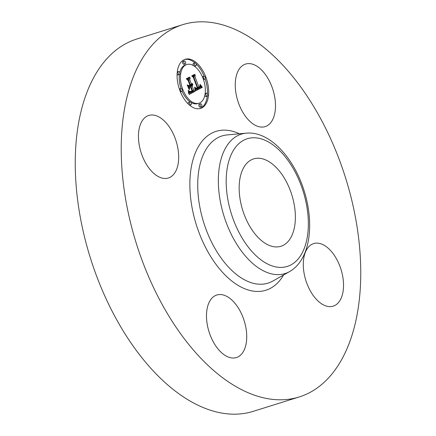 <?xml version="1.0" encoding="UTF-8"?>
<svg xmlns="http://www.w3.org/2000/svg" width="436" height="436" viewBox="0 0 436 436"><rect width="100%" height="100%" fill="white"/><g stroke="black" fill="none" stroke-linecap="round" stroke-linejoin="round"><path stroke-width="0.65" d="M242.836 112.319A32.771 18.421 -107.4 0 1 245.588 64.065A32.771 18.421 -107.4 0 1 267.911 78.36A32.771 18.421 -107.4 0 1 265.159 126.614A32.771 18.421 -107.4 0 1 242.836 112.319M299.232 396.956L253.251 411.344A195.05 109.632 -107.4 0 1 103.648 293.39A195.05 109.632 -107.4 0 1 101.354 65.482A195.05 109.632 -107.4 0 1 136.768 39.044L182.749 24.656A195.05 109.632 -107.4 0 1 332.352 142.61A195.05 109.632 -107.4 0 1 334.646 370.518A195.05 109.632 -107.4 0 1 299.232 396.956A195.05 109.632 -107.4 0 1 149.63 279.002A195.05 109.632 -107.4 0 1 147.335 51.094A195.05 109.632 -107.4 0 1 182.749 24.656M289.248 240.067A45.769 25.729 -107.4 0 1 280.937 246.269A45.769 25.729 -107.4 0 1 245.828 218.589A45.769 25.729 -107.4 0 1 245.288 165.108A45.769 25.729 -107.4 0 1 253.599 158.9A45.769 25.729 -107.4 0 1 288.708 186.581A45.769 25.729 -107.4 0 1 289.248 240.067M174.307 173.566A32.771 18.421 -107.4 0 1 168.356 178.008A32.771 18.421 -107.4 0 1 143.226 158.192A32.771 18.421 -107.4 0 1 142.839 119.9A32.771 18.421 -107.4 0 1 148.785 115.458A32.771 18.421 -107.4 0 1 173.92 135.274A32.771 18.421 -107.4 0 1 174.307 173.566M239.146 309.293A32.771 18.421 -107.4 0 1 236.394 357.547A32.771 18.421 -107.4 0 1 214.071 343.252A32.771 18.421 -107.4 0 1 216.823 295.003A32.771 18.421 -107.4 0 1 239.146 309.293M307.674 248.046A32.771 18.421 -107.4 0 1 313.626 243.604A32.771 18.421 -107.4 0 1 338.761 263.42A32.771 18.421 -107.4 0 1 339.143 301.712A32.771 18.421 -107.4 0 1 333.197 306.154A32.771 18.421 -107.4 0 1 308.061 286.338A32.771 18.421 -107.4 0 1 307.674 248.046M179.948 90.721A25.746 14.47 -107.4 0 1 185.196 59.28A25.746 14.47 -107.4 0 1 205.814 76.987A25.746 14.47 -107.4 0 1 200.571 108.422A25.746 14.47 -107.4 0 1 179.948 90.721M182.695 89.26A20.285 11.401 -107.4 0 1 186.826 64.495A20.285 11.401 -107.4 0 1 203.072 78.442A20.285 11.401 -107.4 0 1 198.941 103.212A20.285 11.401 -107.4 0 1 182.695 89.26M195.584 90.857L195.214 87.418L196.647 89.037L198.042 88.601L193.807 77.199L192.707 76.414L195.29 75.041L194.963 76.687L198.914 87.118L199.89 86.361L199.933 84.568L200.14 86.339L199.078 87.358L199.214 87.903L200.598 86.71L200.277 84.519L202.326 87.331L195.584 90.857M194.996 90.323L194.652 87.064L194.996 90.323M196.004 88.176L197.328 87.952L193.339 77.406L191.693 75.913L194.581 74.382L194.821 74.594L192.113 76.033L193.48 77.237L197.617 88.159L196.538 88.584L195.938 88.197M189.213 94.421L188.946 90.786L190.608 92.301L192.854 91.44L190.995 86.535L190.652 86.72L192.292 91.048L190.745 91.8L189.535 91.228L190.559 91.56L192.042 90.841L190.51 86.797L189.655 87.249L189.426 89.5L187.758 85.107L189.366 86.344L190.663 85.658L188.657 80.371L187.42 79.396L190.194 77.919L189.791 79.772L191.497 84.279L192.222 83.429L191.606 84.562L191.791 85.053L192.679 83.854L192.674 85.124L192.123 85.936L193.802 90.361L195.077 91.304L189.213 94.421M188.565 93.582L188.341 90.263L188.744 91.794L188.565 93.582M187.153 84.824L189.077 89.429L187.153 84.824M189.84 85.031L188.139 80.546L186.281 78.791L189.551 77.052L189.802 77.259L186.706 78.905L188.238 80.344L190.091 85.243L188.684 85.647L189.84 85.031M200.222 105.708A1.559 0.877 -107.4 0 1 200.544 103.806A1.559 0.877 -107.4 0 1 201.792 104.88A1.559 0.877 -107.4 0 1 201.476 106.782A1.559 0.877 -107.4 0 1 200.222 105.708M180.537 90.405A1.559 0.877 -107.4 0 1 180.853 88.503A1.559 0.877 -107.4 0 1 182.106 89.576A1.559 0.877 -107.4 0 1 181.785 91.478A1.559 0.877 -107.4 0 1 180.537 90.405M189.671 103.768A1.559 0.877 -107.4 0 1 189.987 101.866A1.559 0.877 -107.4 0 1 191.235 102.94A1.559 0.877 -107.4 0 1 190.919 104.842A1.559 0.877 -107.4 0 1 189.671 103.768M183.97 62.828A1.559 0.877 -107.4 0 1 184.292 60.92A1.559 0.877 -107.4 0 1 185.54 61.994A1.559 0.877 -107.4 0 1 185.224 63.901A1.559 0.877 -107.4 0 1 183.97 62.828M178.177 73.45A1.559 0.877 -107.4 0 1 178.498 71.542A1.559 0.877 -107.4 0 1 179.746 72.616A1.559 0.877 -107.4 0 1 179.43 74.518A1.559 0.877 -107.4 0 1 178.177 73.45M205.225 77.297A1.559 0.877 -107.4 0 1 204.909 79.205A1.559 0.877 -107.4 0 1 203.661 78.131A1.559 0.877 -107.4 0 1 203.977 76.224A1.559 0.877 -107.4 0 1 205.225 77.297M207.585 94.258A1.559 0.877 -107.4 0 1 207.269 96.165A1.559 0.877 -107.4 0 1 206.021 95.092A1.559 0.877 -107.4 0 1 206.337 93.184A1.559 0.877 -107.4 0 1 207.585 94.258M196.096 63.934A1.559 0.877 -107.4 0 1 195.775 65.841A1.559 0.877 -107.4 0 1 194.527 64.768A1.559 0.877 -107.4 0 1 194.843 62.86A1.559 0.877 -107.4 0 1 196.096 63.934M192.598 90.764L193.846 91.691L189.219 94.149M191.502 85.145L190.979 86.541M190.81 84.497L190.39 84.938L191.606 84.562M188.897 78.611L188.63 80.349M190.51 86.797L188.668 87.505M191.05 91.407L190.45 91.8M190.995 86.535L189.431 87.135M190.385 92.236L189.496 92.699L191.284 92.219M193.802 90.361L192.587 90.737M195.077 91.304L193.846 91.691M192.123 85.936L190.892 86.323M192.276 85.81L191.044 86.197M192.407 85.663L191.175 86.05M192.521 85.505L191.29 85.887M192.608 85.32L191.377 85.707M192.674 85.124L191.442 85.511M192.717 84.906L191.486 85.293M192.739 84.671L192.151 84.856M192.745 84.415L192.385 84.529M191.791 85.053L190.576 85.434M191.709 84.502L190.478 84.884M191.802 84.426L190.57 84.813M191.889 84.339L190.657 84.726M191.965 84.241L190.734 84.628M192.031 84.137L190.799 84.519M192.085 84.017L191.677 84.143M192.134 83.886L191.802 83.99M192.172 83.745L191.884 83.837M191.497 84.279L190.287 84.66M189.791 79.772L188.559 80.159M189.366 86.344L188.347 86.66M189.655 87.249L188.684 87.549M190.652 91.544L190.107 91.713M190.559 91.56L190.091 91.702M190.39 91.571L190.042 91.68M191.17 91.68L190.881 91.773M191.399 91.571L190.657 91.805M191.851 91.32L190.619 91.702M191.993 91.233L190.761 91.62M192.292 91.048L191.061 91.435M190.652 86.72L189.42 87.102M191.132 92.263L189.9 92.645M190.99 92.29L189.758 92.677M190.854 92.307L189.622 92.694M190.728 92.312L189.496 92.699M190.608 92.301L189.377 92.688M190.488 92.274L189.257 92.661M190.276 92.181L189.175 92.525M190.156 92.105L189.164 92.416M190.036 92.012L189.153 92.29M189.9 91.898L189.131 92.138M189.764 91.762L189.115 91.963M189.616 91.604L189.088 91.773M189.458 91.429L189.06 91.555M189.295 91.233L189.022 91.32M200.511 86.944L201.094 87.718L195.579 90.748M198.669 87.195L197.846 87.74L197.982 88.29L199.334 87.865M193.998 75.728L193.769 77.172M195.197 80.943L197.682 87.5L198.914 87.118M195.492 89.44L197.306 89.015M202.326 87.331L201.094 87.718M202.097 87.031L200.865 87.413M201.868 86.731L200.636 87.113M201.65 86.437L200.576 86.769M201.443 86.143L200.642 86.393M201.236 85.859L200.642 86.045M201.045 85.576L200.598 85.712M200.86 85.293L200.533 85.396M199.214 87.903L197.982 88.29M199.078 87.358L197.846 87.74M199.421 87.189L198.189 87.571M199.546 87.113L198.315 87.5M199.655 87.037L198.424 87.423M199.759 86.955L198.527 87.342M199.852 86.868L198.62 87.255M199.928 86.775L199.056 87.047M199.999 86.671L199.432 86.851M200.059 86.568L199.634 86.699M200.102 86.453L199.759 86.562M200.14 86.339L199.852 86.426M194.963 76.687L193.731 77.074M197.192 89.053L195.96 89.44M197.077 89.075L195.846 89.462M196.963 89.086L195.731 89.467M196.854 89.08L195.622 89.467M196.75 89.064L195.519 89.451M196.647 89.037L195.486 89.396M196.549 88.993L195.486 89.326M196.451 88.939L195.475 89.244M196.353 88.873L195.47 89.151M196.255 88.786L195.459 89.037M196.151 88.688L195.448 88.906M196.047 88.568L195.432 88.764M195.938 88.437L195.41 88.606M195.829 88.29L195.383 88.426M195.715 88.121L195.355 88.236M195.601 87.941L195.323 88.028M193.54 74.938L191.747 75.962M197.012 88.475L196.74 88.562M197.105 88.432L196.647 88.579M197.208 88.383L196.582 88.584M197.317 88.328L196.511 88.579M197.617 88.159L196.385 88.541M194.821 74.594L193.589 74.981M196.859 88.208L196.162 88.426M196.74 88.236L196.156 88.421M196.62 88.257L196.14 88.41M196.5 88.263L196.118 88.388M196.38 88.263L196.08 88.355M188.516 77.603L186.33 78.834M190.091 85.243L188.859 85.625M189.802 77.259L188.57 77.646M199.944 108.591A25.746 14.47 72.6 0 0 207.242 96.171M207.427 93.909A25.746 14.47 72.6 0 0 205.171 79.02M204.119 76.202A25.746 14.47 72.6 0 0 196.086 63.907M194.897 62.849A25.746 14.47 72.6 0 0 184.586 59.498M186.826 64.495L185.594 64.877A20.285 11.401 72.6 0 0 179.746 72.621M179.403 74.529A20.285 11.401 72.6 0 0 181.044 88.481M182.101 91.222A20.285 11.401 72.6 0 0 190.074 101.844M190.984 102.438A20.285 11.401 72.6 0 0 197.71 103.599L198.941 103.212M200.544 103.806L199.312 104.193A1.559 0.877 72.6 0 0 198.99 106.095A1.559 0.877 72.6 0 0 200.244 107.169L201.476 106.782M180.853 88.503L179.621 88.884A1.559 0.877 72.6 0 0 179.36 89.069M180.411 91.887A1.559 0.877 72.6 0 0 180.553 91.865L181.785 91.478M189.987 101.866L188.755 102.253A1.559 0.877 72.6 0 0 188.439 104.155A1.559 0.877 72.6 0 0 188.45 104.188M189.633 105.24A1.559 0.877 72.6 0 0 189.687 105.229L190.919 104.842M184.292 60.92L183.06 61.307A1.559 0.877 72.6 0 0 182.739 63.215A1.559 0.877 72.6 0 0 183.992 64.288L185.224 63.901M177.109 74.18A1.559 0.877 72.6 0 0 178.199 74.905L179.43 74.518M203.492 79.614A1.559 0.877 72.6 0 0 203.677 79.592L204.909 79.205M203.977 76.224L202.745 76.611A1.559 0.877 72.6 0 0 202.429 76.867M204.784 95.473A1.559 0.877 72.6 0 0 204.789 95.473A1.559 0.877 72.6 0 0 206.037 96.547L207.269 96.165M194.843 62.86L193.611 63.247A1.559 0.877 72.6 0 0 193.295 65.155A1.559 0.877 72.6 0 0 193.551 65.656M194.456 66.245A1.559 0.877 72.6 0 0 194.543 66.228L195.775 65.841M289.553 271.612L272.876 281.046A77.112 43.344 -107.4 0 1 210.85 240.628A77.112 43.344 -107.4 0 1 208.037 146.392A77.112 43.344 -107.4 0 1 227.161 134.92L246.236 133.165C269.437 130.811 294.011 157.69 304.235 191.17C312.694 218.005 311.342 246.836 299.494 262.625C296.698 266.423 293.384 269.421 289.553 271.612A73.057 41.066 -107.4 0 1 230.78 233.32A73.057 41.066 -107.4 0 1 228.115 144.033A73.057 41.066 -107.4 0 1 246.236 133.165M283.574 274.996A83.254 46.799 -107.4 0 1 280.969 278.98A83.254 46.799 -107.4 0 1 209.138 253.948A83.254 46.799 -107.4 0 1 201.012 142.632A83.254 46.799 -107.4 0 1 239.397 133.798M235.14 147.793A66.915 37.61 -107.4 0 1 292.867 167.915A66.915 37.61 -107.4 0 1 299.396 257.376A66.915 37.61 -107.4 0 1 241.669 237.26A66.915 37.61 -107.4 0 1 235.14 147.793M191.551 91.489L190.527 91.811M191.704 91.402L190.472 91.789M192.129 91.146L190.897 91.533M177.289 71.918L178.498 71.542M205.127 93.56L206.337 93.184"/></g></svg>
